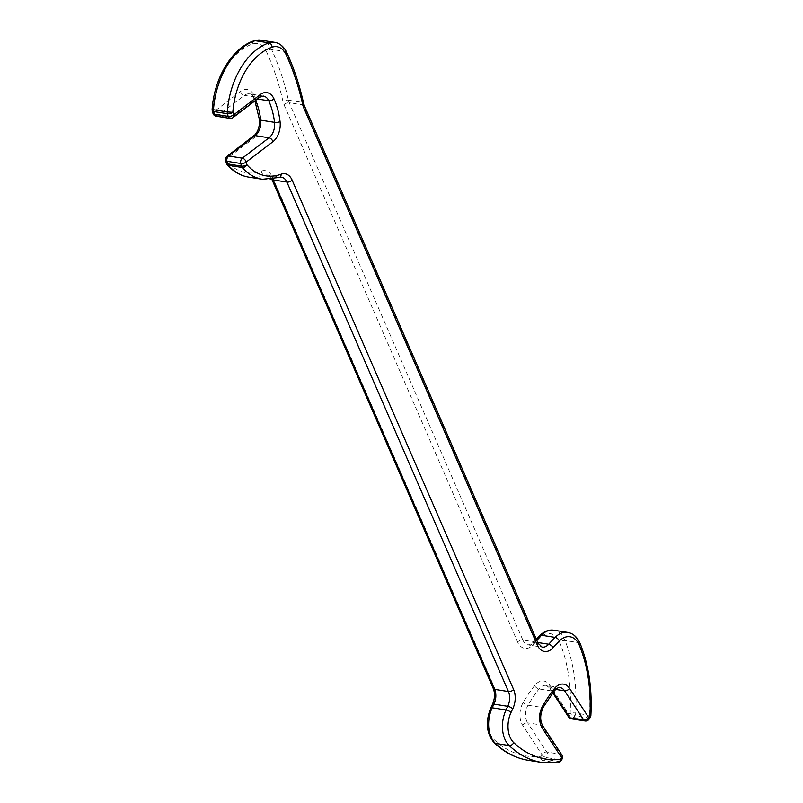 <?xml version="1.0" encoding="UTF-8"?>
<svg xmlns="http://www.w3.org/2000/svg" width="803" height="803" viewBox="0 0 803 803"><rect width="100%" height="100%" fill="white"/><g stroke="black" fill="none" stroke-linecap="round" stroke-linejoin="round"><path stroke-width="0.6" stroke-dasharray="4.01 3.01" d="M568.624 717.069A3.945 2.429 146.7 0 1 568.976 714.429L549.804 685.21A17.114 11.162 99 0 0 534.557 685.621A135.597 88.42 99 0 0 523.205 702.414A17.114 11.162 99 0 0 522.683 725.3L541.844 754.529L540.66 756.275A3.945 2.951 -96.2 0 0 543.46 760.652L557.262 762.84A3.945 2.951 -96.2 0 0 557.854 762.85M561.909 755.011A3.945 2.429 -33.3 0 0 560.594 754.238L546.793 752.06A3.945 2.429 -33.3 0 0 541.844 754.529A3.945 1.747 34.1 0 0 546.512 757.6L560.313 759.779L559.129 761.525L545.327 759.347L546.512 757.6A3.945 2.58 -81 0 0 547.054 752.552A3.945 2.58 -81 0 0 546.793 752.06L527.631 722.83L541.433 725.019L560.594 754.238A3.945 2.58 99 0 1 560.855 754.74A3.945 2.58 99 0 1 560.313 759.779A3.945 1.747 34.1 0 0 561.879 759.387M528.354 760.311A131.652 85.851 99 0 0 543.46 760.652A3.945 2.58 -81 0 0 544.956 759.819A3.945 2.58 -81 0 0 545.327 759.347A3.945 1.747 -145.9 0 1 540.66 756.275A127.697 83.271 -81 0 1 494.016 739.513A22.384 14.595 -81 0 1 491.336 709.28A233.021 151.948 -81 0 1 493.042 705.676A17.114 11.162 99 0 0 493.915 686.435L272.398 177.001A17.114 11.162 99 0 0 261.376 171.079A65.826 42.92 -81 0 1 227.169 161.604A3.945 2.63 -41.1 0 0 227.159 164.665M590.857 715.563L575.721 712.964L570.16 712.683L568.976 714.429A3.945 1.747 34.1 0 0 573.633 717.501L574.818 715.754L588.619 717.932L587.435 719.679L573.633 717.501A3.945 2.58 -81 0 1 573.262 717.972A3.945 2.58 -81 0 1 571.314 718.805M225.613 160.459A3.945 1.686 -15 0 1 226.466 158.974L227.169 161.604A3.945 1.686 -15 0 0 226.316 163.089M227.028 156.304A3.945 2.469 52.7 0 0 226.466 158.974L253.186 138.608A17.114 11.162 99 0 0 254.963 136.972A17.114 11.162 99 0 0 260.353 118.513A69.771 45.5 99 0 0 254.22 95.667A17.114 11.162 99 0 0 240.549 91.472L213.829 111.838A3.945 1.686 -15 0 0 212.976 113.323M212.143 109.379L213.126 109.208A3.945 1.686 -15 0 0 212.263 110.694M536.695 640.061A236.965 154.527 99 0 0 534.898 642.039A13.169 8.582 -81 0 1 534.798 642.149A13.169 8.582 -81 0 1 528.284 644.919A13.169 8.582 -81 0 1 522.843 640.041A3.945 2.088 -23.5 0 0 517.634 642.009A17.114 11.162 99 0 0 533.172 644.759A17.114 11.162 99 0 0 533.312 644.608A233.021 151.948 -81 0 1 539.626 637.883A22.384 14.595 -81 0 1 559.721 642.39A127.697 83.271 -81 0 1 570.16 712.683A3.945 1.747 34.1 0 0 574.818 715.754A3.945 2.58 -81 0 0 575.721 712.964A131.652 85.851 99 0 0 564.961 640.493A26.328 17.174 99 0 0 553.839 630.204M253.186 138.608A3.945 2.469 52.7 0 1 253.748 135.928M538.01 643.083A3.945 2.088 -23.5 0 0 536.645 642.219A13.169 8.582 99 0 0 542.085 647.098L528.284 644.919L533.333 642.43A3.945 2.118 -138 0 0 533.312 644.608M585.116 720.984A3.945 2.58 99 0 0 587.063 720.15A3.945 2.58 99 0 0 587.435 719.679A3.945 1.747 34.1 0 0 588.82 719.478M542.155 762.499A131.652 85.851 -81 0 0 557.262 762.84A3.945 2.58 99 0 0 558.758 761.997A3.945 2.58 99 0 0 559.129 761.525A3.945 1.747 -145.9 0 0 560.514 761.324M555.636 689.375L550.778 688.613L553.197 692.296M534.557 685.621A3.945 1.947 38.1 0 0 539.054 688.924L552.855 691.102A131.652 85.851 99 0 0 541.824 707.403L528.023 705.225A131.652 85.851 -81 0 1 539.054 688.924A13.169 8.582 -81 0 1 539.716 688.151A13.169 8.582 -81 0 1 546.221 685.381A13.169 8.582 -81 0 1 550.778 688.613A3.945 2.429 146.7 0 1 549.463 687.84A3.945 2.429 146.7 0 1 549.804 685.21M552.765 692.869L549.463 687.84L546.221 685.381L560.022 687.559A13.169 8.582 99 0 0 553.518 690.329A13.169 8.582 99 0 0 552.855 691.102A3.945 1.947 38.1 0 0 554.421 690.7M536.314 639.178L533.333 642.43A3.945 2.118 -138 0 1 534.898 642.039L537.759 642.49M274.666 42.328A26.328 17.174 -81 0 1 285.326 51.573A236.965 154.527 -81 0 1 302.209 102.372L288.397 100.194A236.965 154.527 99 0 0 271.524 49.384A26.328 17.174 99 0 0 260.865 40.15M286.701 52.426A3.945 2.148 -24.8 0 0 285.326 51.573L271.524 49.384A3.945 2.148 -24.8 0 0 266.355 51.442A233.021 151.948 -81 0 1 282.947 101.399A17.114 11.162 99 0 0 284.011 104.731L517.634 642.009M229.969 118.382A3.945 2.58 99 0 0 231.515 117.931L217.713 115.752L244.423 95.386L258.235 97.564L231.515 117.931A3.945 2.469 -127.3 0 0 232.98 117.619M257.412 99L254.952 98.618A65.826 42.92 -81 0 1 255.685 100.315M248.549 177.102A69.771 45.5 99 0 0 264.629 175.355L278.43 177.533A69.771 45.5 -81 0 1 262.35 179.28M567.641 632.383A26.328 17.174 -81 0 1 578.762 642.671L564.961 640.493A3.945 2.038 -22.2 0 0 559.721 642.39M580.137 643.544A3.945 2.038 -22.2 0 0 578.762 642.671A131.652 85.851 -81 0 1 589.522 715.142A3.945 2.58 99 0 1 588.619 717.932A3.945 1.747 34.1 0 0 590.185 717.541M536.645 642.219L522.843 640.041L289.221 102.754L303.022 104.932L536.645 642.219M216.168 116.204A3.945 2.58 -81 0 0 217.713 115.752A3.945 2.469 -127.3 0 1 213.829 111.838L213.126 109.208A65.826 42.92 -81 0 1 252.423 44.045A22.384 14.595 -81 0 1 266.355 51.442M303.564 103.185A3.945 1.546 -12.5 0 0 302.209 102.372A13.169 8.582 99 0 0 303.022 104.932A3.945 2.088 -23.5 0 1 304.397 105.795M284.011 104.731A3.945 2.088 -23.5 0 1 289.221 102.754A13.169 8.582 -81 0 1 288.397 100.194A3.945 1.546 -12.5 0 0 282.947 101.399M261.376 171.079A3.945 2.81 -110.3 0 0 264.629 175.355A13.169 8.582 -81 0 1 267.66 175.024L281.462 177.202A13.169 8.582 99 0 0 278.43 177.533A3.945 2.81 -110.3 0 0 279.504 177.433M272.398 177.001A3.945 2.088 -23.5 0 0 271.735 179.039C269.918 175.998 268.563 174.663 267.66 175.024A13.169 8.582 -81 0 1 272.789 179.22M543.37 707.052A3.945 1.536 30.3 0 1 541.824 707.403A13.169 8.582 99 0 0 541.433 725.019A3.945 2.429 -33.3 0 1 542.748 725.782M522.683 725.3A3.945 2.429 -33.3 0 1 527.631 722.83A13.169 8.582 -81 0 1 528.023 705.225A3.945 1.536 30.3 0 1 523.205 702.414M240.549 91.472A3.945 2.469 -127.3 0 0 244.423 95.386A13.169 8.582 -81 0 1 249.562 93.881L263.364 96.059A13.169 8.582 99 0 0 258.235 97.564A3.945 2.469 -127.3 0 0 259.7 97.253M249.562 93.881A13.169 8.582 -81 0 1 254.952 98.618A3.945 2.118 -24.2 0 1 253.577 97.755C251.811 94.844 250.466 93.549 249.562 93.881M494.016 739.513A3.945 2.73 -46.4 0 0 494.246 742.835M491.336 709.28A3.945 1.204 25 0 1 490.713 708.075M493.042 705.676A3.945 1.255 25.8 0 1 492.44 704.422M493.915 686.435A3.945 2.088 -23.5 0 0 493.253 688.482M539.777 635.585A3.945 2.208 -135.5 0 0 539.626 637.883M260.353 118.513A3.945 1.194 -6.9 0 0 259.389 119.456M254.22 95.667A3.945 2.118 -24.2 0 0 253.577 97.755L254.902 100.917M254.109 40.772A3.945 2.831 -108.8 0 0 252.423 44.045"/><path stroke-width="1.2" d="M553.197 692.296L569.949 717.832A3.945 2.429 146.7 0 1 568.624 717.069L568.624 717.069A3.945 3.945 0 0 0 571.314 718.805A3.945 2.58 -81 0 1 569.949 717.832L583.751 720.01A3.945 2.58 99 0 0 585.116 720.984A3.945 3.945 0 0 0 589 719.287A3.945 1.747 34.1 0 1 588.82 719.478M560.514 761.324A3.945 1.747 -145.9 0 0 560.695 761.134A3.945 3.945 0 0 1 557.854 762.85A3.945 2.951 -96.2 0 0 560.384 759.387L561.568 757.641L542.406 728.411A17.114 11.162 -81 0 1 542.918 705.526A135.597 88.42 -81 0 1 554.271 688.733A17.114 11.162 -81 0 1 569.528 688.322L588.689 717.541A3.945 2.429 146.7 0 1 583.751 720.01L564.579 690.791L555.636 689.375M561.879 759.387A3.945 1.747 34.1 0 0 561.568 757.641A3.945 2.429 -33.3 0 0 561.909 755.011L561.909 755.011A3.945 3.945 0 0 1 561.879 759.387L560.695 761.134A3.945 1.747 -145.9 0 0 560.384 759.387A127.697 83.271 99 0 1 513.729 742.624A22.384 14.595 99 0 1 511.049 712.391A233.021 151.948 99 0 1 512.756 708.788A17.114 11.162 -81 0 0 513.629 689.546L292.121 180.113A17.114 11.162 -81 0 0 281.09 174.201A65.826 42.92 99 0 1 246.892 164.715A3.945 2.63 -41.1 0 1 242.175 167.486L228.373 165.308A69.771 45.5 99 0 0 248.549 177.102C240.388 175.747 233.261 171.601 227.159 164.665A3.945 2.63 -41.1 0 0 228.373 165.308A3.945 2.58 -81 0 1 227.881 164.505A3.945 2.58 -81 0 1 227.681 163.942L241.482 166.121A3.945 1.686 -15 0 0 246.892 164.715L246.18 162.086A3.945 1.686 -15 0 1 240.78 163.491L226.978 161.303L227.681 163.942A3.945 1.686 -15 0 1 226.316 163.089A3.945 3.945 0 0 0 227.159 164.665M537.759 642.49L548.7 644.217A13.169 8.582 99 0 1 548.6 644.337A13.169 8.582 99 0 1 542.085 647.098L538.01 643.083A3.945 2.088 -23.5 0 1 537.348 645.12A17.114 11.162 -81 0 0 552.886 647.87A17.114 11.162 -81 0 0 553.026 647.72A233.021 151.948 99 0 1 559.35 640.995A22.384 14.595 99 0 1 579.435 645.502A127.697 83.271 99 0 1 589.874 715.794A3.945 1.747 34.1 0 1 590.185 717.541L589 719.287A3.945 1.747 34.1 0 0 588.689 717.541L590.857 715.563C592.313 689.024 588.74 665.025 580.137 643.544C577.357 637.1 573.191 633.376 567.641 632.383L553.839 630.204A26.328 17.174 99 0 0 541.332 635.203A236.965 154.527 99 0 0 536.795 639.951A236.965 154.527 99 0 0 536.695 640.061M255.685 100.315A65.826 42.92 -81 0 1 260.734 120.169A3.945 1.194 -6.9 0 1 259.389 119.456C259.811 125.79 258.355 130.889 255.023 134.763L227.028 156.304A3.945 3.945 0 0 0 225.613 160.459A3.945 1.686 -15 0 0 226.978 161.303A3.945 2.58 -81 0 1 228.504 155.993L242.305 158.171L269.015 137.805A13.169 8.582 99 0 0 270.39 136.55A13.169 8.582 99 0 0 274.536 122.347A65.826 42.92 99 0 0 268.754 100.797L257.412 99M212.976 113.323A3.945 3.945 0 0 0 216.168 116.204L229.969 118.382A3.945 2.58 99 0 1 228.333 116.917A3.945 2.58 99 0 1 228.142 116.355L227.43 113.715A3.945 1.686 -15 0 0 232.84 112.32L227.279 111.938A69.771 45.5 -81 0 1 249.633 56.08A69.771 45.5 -81 0 1 268.935 42.87A26.328 17.174 -81 0 1 274.666 42.328L260.865 40.15A26.328 17.174 99 0 0 255.133 40.692A69.771 45.5 99 0 0 235.831 53.901A69.771 45.5 99 0 0 213.478 109.76L212.143 109.379A3.945 3.945 0 0 0 212.263 110.694L212.976 113.323A3.945 1.686 -15 0 0 214.341 114.167L228.142 116.355A3.945 1.686 -15 0 0 233.543 114.949L260.262 94.583A17.114 11.162 -81 0 1 273.943 98.779A69.771 45.5 -81 0 1 280.066 121.634A17.114 11.162 -81 0 1 274.686 140.083A17.114 11.162 -81 0 1 272.9 141.719L246.18 162.086A3.945 2.469 52.7 0 0 242.305 158.171A3.945 2.58 99 0 0 240.78 163.491L241.482 166.121A3.945 2.58 99 0 0 241.683 166.683A3.945 2.58 99 0 0 242.175 167.486A69.771 45.5 -81 0 0 262.35 179.28L248.549 177.102M212.263 110.694A3.945 1.686 -15 0 0 213.628 111.537L214.341 114.167A3.945 2.58 -81 0 0 214.531 114.739A3.945 2.58 -81 0 0 216.168 116.204M280.066 121.634A3.945 1.194 -6.9 0 1 274.536 122.347L260.734 120.169A13.169 8.582 -81 0 1 256.589 134.372A13.169 8.582 -81 0 1 255.213 135.627L228.504 155.993A3.945 2.469 52.7 0 0 227.028 156.304M253.748 135.928A3.945 2.469 52.7 0 1 255.213 135.627L269.015 137.805A3.945 2.469 52.7 0 1 272.9 141.719M569.528 688.322A3.945 2.429 146.7 0 1 564.579 690.791A13.169 8.582 99 0 0 560.022 687.559C559.38 686.756 557.513 687.8 554.421 690.7A3.945 1.947 38.1 0 0 554.271 688.733M553.026 647.72A3.945 2.118 -138 0 0 548.7 644.217A236.965 154.527 -81 0 1 550.607 642.129A236.965 154.527 -81 0 1 555.134 637.381L541.332 635.203A3.945 2.208 -135.5 0 0 539.777 635.585C544.143 631.288 548.83 629.492 553.839 630.204M213.478 109.76L227.279 111.938A3.945 2.58 -81 0 0 227.43 113.715L213.628 111.537A3.945 2.58 99 0 1 213.478 109.76M537.348 645.12L303.735 107.843A17.114 11.162 -81 0 1 302.661 104.51A233.021 151.948 99 0 0 286.069 54.554A22.384 14.595 99 0 0 272.137 47.156A3.945 2.831 -108.8 0 0 268.935 42.87L255.133 40.692A3.945 2.831 -108.8 0 0 254.109 40.772L260.865 40.15M292.121 180.113A3.945 2.088 -23.5 0 1 286.912 182.08L273.11 179.902L494.618 689.345L508.419 691.524L286.912 182.08A13.169 8.582 99 0 0 281.462 177.202L279.504 177.433A3.945 2.81 -110.3 0 0 281.09 174.201M511.049 712.391A3.945 1.204 25 0 0 506.01 709.993A236.965 154.527 -81 0 1 507.757 706.319L493.945 704.141A236.965 154.527 99 0 0 492.209 707.804A26.328 17.174 99 0 0 495.371 743.367A131.652 85.851 99 0 0 528.354 760.311C515.757 758.263 504.384 752.441 494.246 742.835A3.945 2.73 -46.4 0 0 495.371 743.367L509.172 745.545A26.328 17.174 -81 0 1 506.01 709.993L492.209 707.804A3.945 1.204 25 0 0 490.713 708.075L492.44 704.422A3.945 1.255 25.8 0 1 493.945 704.141A13.169 8.582 -81 0 0 494.618 689.345A3.945 2.088 -23.5 0 1 493.253 688.482C495.15 693.32 494.879 698.64 492.44 704.422M557.854 762.85L542.155 762.499A131.652 85.851 -81 0 1 509.172 745.545A3.945 2.73 -46.4 0 0 513.729 742.624M559.35 640.995A3.945 2.208 -135.5 0 0 555.134 637.381A26.328 17.174 -81 0 1 567.641 632.383M272.137 47.156A65.826 42.92 99 0 0 232.84 112.32L233.543 114.949A3.945 2.469 -127.3 0 1 232.98 117.619L259.7 97.253A3.945 2.469 -127.3 0 0 260.262 94.583M272.789 179.22A13.169 8.582 -81 0 1 273.11 179.902A3.945 2.088 -23.5 0 1 271.936 179.35M512.756 708.788A3.945 1.255 25.8 0 0 507.757 706.319A13.169 8.582 99 0 0 508.419 691.524A3.945 2.088 -23.5 0 0 513.629 689.546M273.943 98.779A3.945 2.118 -24.2 0 1 268.754 100.797A13.169 8.582 99 0 0 263.364 96.059L259.7 97.253M542.406 728.411A3.945 2.429 -33.3 0 0 542.748 725.782L561.909 755.011M542.918 705.526A3.945 1.536 30.3 0 1 543.37 707.052L554.421 690.7M579.435 645.502A3.945 2.038 -22.2 0 0 580.137 643.544M303.735 107.843A3.945 2.088 -23.5 0 0 304.397 105.795L538.01 643.083M302.661 104.51A3.945 1.546 -12.5 0 0 303.564 103.185C299.509 84.907 293.888 67.984 286.701 52.426C283.881 46.604 279.866 43.242 274.666 42.328M286.069 54.554A3.945 2.148 -24.8 0 0 286.701 52.426M542.155 762.499L528.354 760.311M542.748 725.782C539.807 720.512 540.017 714.269 543.37 707.052M494.246 742.835C486.427 733.691 485.253 722.098 490.713 708.075M271.876 179.36L493.253 688.482M552.765 692.869L568.624 717.069M585.116 720.984L571.314 718.805M279.504 177.433L262.35 179.28M590.185 717.541A3.945 3.945 0 0 0 590.857 715.563M225.613 160.459L226.316 163.089M539.777 635.585L536.314 639.178M259.389 119.456L254.902 100.917M304.397 105.795L303.564 103.185M229.969 118.382A3.945 3.945 0 0 0 232.98 117.619M254.109 40.772C232.308 47.668 214.16 77.821 212.143 109.379"/></g></svg>
